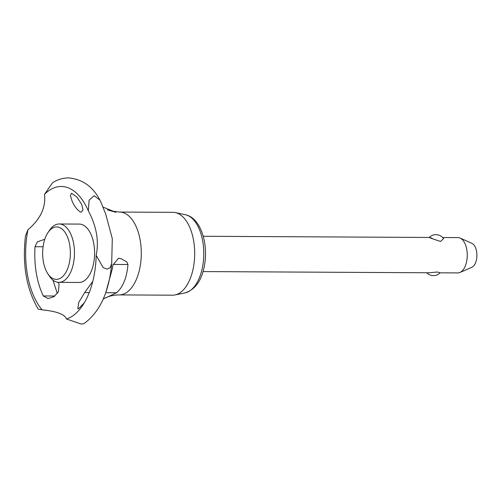 <?xml version="1.0" encoding="UTF-8"?>
<svg xmlns="http://www.w3.org/2000/svg" width="502" height="502" viewBox="0 0 502 502"><rect width="100%" height="100%" fill="white"/><g stroke="black" fill="none" stroke-linecap="round" stroke-linejoin="round"><path stroke-width="0.75" d="M27.974 229.728A66.703 35.284 -89.7 0 0 26.355 240.207A66.703 35.284 -89.7 0 0 42.086 309.841C56.776 311.315 64.89 314.359 66.44 318.983L81.418 324.104L84.06 323.577C99.201 312.501 108.3 293.683 111.344 267.114L111.695 263.387L110.22 267.673L107.108 269.103L103.167 267.635L96.171 255.323C99.126 241.042 96.51 226.207 88.333 210.821A66.703 35.284 -89.7 0 0 80.245 197.117A66.703 35.284 -89.7 0 0 44.49 194.368C46.021 207.276 40.518 219.06 27.968 229.728L25.546 235.708L25.1 239.316C22.546 266.631 26.913 289.905 38.202 309.125L42.08 309.847M88.333 210.821L89.092 200.235L94.181 195.73L99.923 200.116L100.99 202.369L105.734 214.185L112.297 238.645L111.695 263.387M440.11 272.818L457.837 272.912A17.652 9.337 -89.7 0 0 459.951 272.46A17.652 9.337 -89.7 0 0 467.073 258.693A17.652 9.337 -89.7 0 0 460.133 238.08A17.652 9.337 -89.7 0 0 459.807 237.942A17.652 9.337 -89.7 0 0 458.019 237.609L442.62 237.528M429.254 237.459A9.268 9.268 0 0 1 443.542 238.663L440.637 241.462C433.119 239.115 424.629 235.927 432.046 238.237M47.759 273.615L49.284 275.943A29.185 15.436 -89.7 0 0 55.917 281.798A29.185 15.436 -89.7 0 0 58.872 282.356A29.185 15.436 -89.7 0 0 74.378 256.058A29.185 15.436 -89.7 0 0 62.135 224.538A29.185 15.436 -89.7 0 0 59.18 223.98A29.185 15.436 -89.7 0 0 49.522 230.292L47.972 232.602A26.223 13.868 -89.7 0 0 47.759 273.615A26.223 13.868 -89.7 0 0 53.714 278.874A26.223 13.868 -89.7 0 0 70.092 258.254A26.223 13.868 -89.7 0 0 59.305 227.431A26.223 13.868 -89.7 0 0 47.972 232.602M58.872 282.356L79.002 282.457A29.185 15.436 -89.7 0 0 94.282 258.95A29.185 15.436 -89.7 0 0 82.265 224.645A29.185 15.436 -89.7 0 0 79.31 224.087L59.18 223.98M66.44 318.983A66.703 35.284 -89.7 0 0 79.655 309.439A66.703 35.284 -89.7 0 0 95.474 266.148A66.703 35.284 -89.7 0 0 96.171 255.323M106.022 291.762L112.241 269.103L113.006 264.912L118.497 258.26L121.183 258.737L126.849 261.988L127.972 264.51C126.818 277.587 123.04 287.006 116.627 292.76L104.767 298.282C108.551 296.174 113.358 295.05 119.169 294.906L172.569 295.189A41.428 21.912 -89.7 0 0 174.966 294.95A41.428 21.912 -89.7 0 0 194.669 255.6A41.428 21.912 -89.7 0 0 177.2 213.13A41.428 21.912 -89.7 0 0 175.399 212.603A41.428 21.912 -89.7 0 0 173.002 212.34L119.601 212.057L112.053 211.135M58.207 282.325L59.067 284.176L58.452 291.744L53.934 296.688L48.06 298.583L43.272 295.954C36.753 281.998 33.992 265.583 35.002 246.714L37.349 241.838L44.797 239.272M84.349 302.725L79.165 308.159L77.841 308.843L78.701 302.493L84.65 292.591L92.801 281.296M116.627 292.76L105.696 292.704M89.218 292.616L84.65 292.591M104.767 298.282L103.142 299.173M72.018 200.863L70.405 195.567L71.548 193.251L76.938 197.066L81.776 204.527L83.025 209.811L81.293 212.133L80.414 211.951C77.107 209.924 74.309 206.228 72.018 200.863M52.911 280.047L57.322 293.519M99.923 200.116C92.945 186.656 82.51 179.252 68.617 177.896C62.907 177.921 57.542 179.547 52.522 182.766L44.483 194.362M107.415 209.867L115.924 212.315L102.872 207.05M43.084 246.758L35.002 246.714M203.046 271.576L429.235 272.762L437.317 272.034L440.16 272.768A9.268 9.268 0 0 1 426.744 272.749M471.704 243.25A12.305 6.507 90.3 0 1 471.93 243.344A12.305 6.507 90.3 0 1 476.9 255.361A12.305 6.507 90.3 0 1 471.805 267.321L459.951 272.46M111.35 267.089A71.184 37.65 -89.7 0 0 111.682 263.563M119.169 294.906A41.428 21.912 -89.7 0 0 140.849 261.542A41.428 21.912 -89.7 0 0 123.799 212.848A41.428 21.912 -89.7 0 0 119.601 212.057M185.464 214.749C199.551 217.611 207.483 240.05 205.105 261.027C203.009 278.579 196.326 289.208 185.056 292.904A39.313 20.795 -89.7 0 0 203.354 261.46A39.313 20.795 -89.7 0 0 187.177 215.251A39.313 20.795 -89.7 0 0 185.464 214.749L175.399 212.603M127.972 264.51L113.119 264.435M54.869 296.017L43.272 295.954M429.417 237.459L203.228 236.273M185.056 292.904L174.966 294.95M471.93 243.344L460.133 238.08"/></g></svg>
